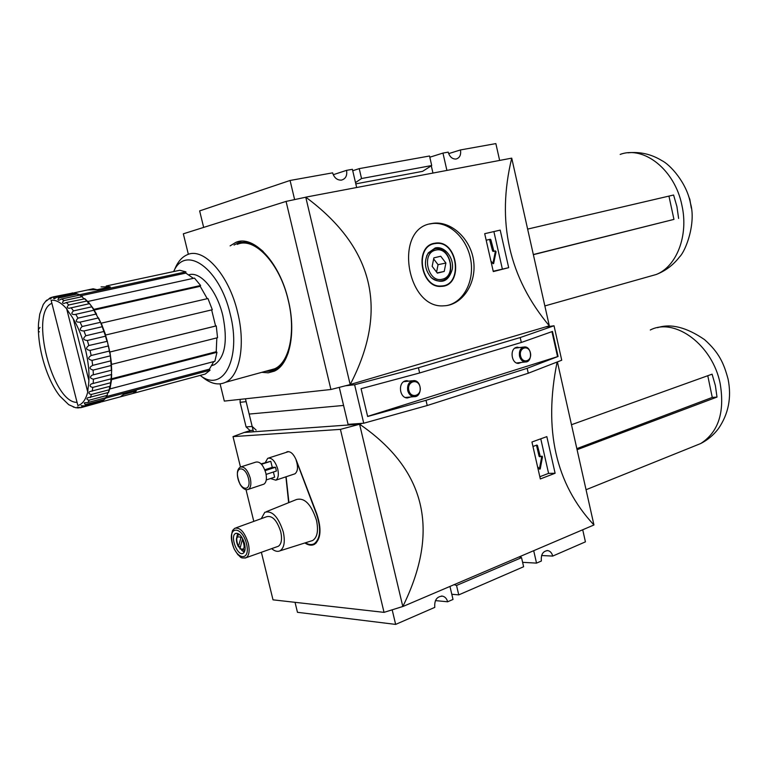<?xml version="1.0" encoding="UTF-8"?>
<svg xmlns="http://www.w3.org/2000/svg" width="768" height="768" viewBox="0 0 768 768"><rect width="100%" height="100%" fill="white"/><g stroke="black" fill="none" stroke-linecap="round" stroke-linejoin="round"><path stroke-width="1.15" d="M508.685 267.677L500.198 230.122L484.694 233.683L493.296 271.574L508.685 267.677L493.229 271.238M220.09 383.846L224.323 401.098L330.912 389.501L350.189 384.586C388.829 310.186 374.016 247.709 305.75 197.155L511.728 158.141L549.312 325.834C508.915 277.507 496.387 221.606 511.728 158.141M349.805 384.624L549.312 325.834M430.915 223.661C393.398 229.267 406.848 309.216 443.866 305.808C461.693 305.386 476.314 284.438 473.75 262.09C471.437 239.683 452.074 221.318 433.92 223.181L430.915 223.661M446.803 305.549C463.651 302.266 474.509 281.165 470.774 259.987C467.261 238.781 449.846 221.76 432.682 223.498L429.485 224.016M434.227 243.706C414.346 247.056 421.171 288.125 441.226 285.984C463.325 285.859 457.91 240.739 436.118 243.418L434.227 243.706M435.206 247.958L428.294 252.854C423.667 261.494 424.656 269.76 431.27 277.68C441.6 284.525 448.627 281.635 452.371 269.002C454.032 257.558 444.403 245.645 435.206 247.958M442.387 279.187C456.989 276.25 450.096 246.096 435.706 250.138C420.854 252.845 427.958 283.594 442.387 279.187M426.653 255.955L427.958 253.613L434.534 248.957C450.278 244.55 457.814 277.498 441.85 280.733C438.134 281.568 434.611 280.55 431.28 277.68M434.141 243.331C413.894 246.73 420.835 288.547 441.254 286.368C463.766 286.243 458.246 240.298 436.061 243.034L434.141 243.331M441.581 286.349L443.107 285.754M434.189 243.725L432.547 243.802M439.939 286.368L441.514 285.965M437.366 273.13L432.163 266.342L433.853 257.875L440.726 256.243L445.891 263.021L444.221 271.44L437.366 273.13M333.245 174.71L346.56 170.352C347.347 175.69 345.629 178.944 341.395 180.125C337.133 180.25 334.205 177.821 332.621 172.848L290.074 180.47L199.642 210.902L203.664 227.405M356.659 187.517L352.397 169.306L346.56 170.352M355.507 182.573L361.536 178.531L359.222 168.624L352.733 170.736M359.222 168.624L429.533 156L431.712 165.542L422.592 171.341L355.805 183.859M448.656 153.629L460.474 149.942C461.203 154.934 459.715 157.968 456.01 159.043C452.237 159.139 449.635 156.835 448.195 152.141L442.954 153.082L429.811 157.21M230.112 245.885L235.68 242.458C253.229 234.221 279.686 262.195 288.307 300.24C296.4 332.794 289.574 364.656 274.301 371.165L268.253 372.826L261.802 372.326M361.536 178.531L431.712 165.542M294.624 199.584L290.074 180.47M362.304 423.331L359.578 424.195L348.23 425.002L343.574 405.446L249.158 414.067L245.434 398.794M499.642 160.426L495.859 143.597L460.474 149.942M402.682 606.538L384.029 612.365L340.416 429.379L233.021 436.618L244.368 432.403L253.469 431.75L249.158 414.067L343.574 405.446L339.274 387.341L348.077 424.349L363.725 423.226L354.614 384.768L345.187 385.814M432.95 173.059L431.29 165.821M446.909 170.419L442.954 153.082M350.17 384.528L305.76 197.213L286.07 201.408L183.331 233.818L188.362 254.333M330.912 389.501L286.07 201.408M305.174 197.338L305.76 197.213M484.704 233.693L493.882 231.581L502.33 268.925M486.355 240.173L490.31 239.242L490.867 239.76L493.901 251.29L492.566 250.954L493.363 250.781M493.104 251.462L493.901 251.29M493.958 251.28L495.514 250.906L496.061 251.75L493.651 263.53L493.018 263.693L491.232 261.37M433.642 258.931L438.048 264.691L445.891 263.021M438.048 264.691L436.579 272.102M437.184 272.89L444.221 271.44M500.198 230.122L493.882 231.581M489.533 239.424L492.566 250.954M494.784 251.078L495.264 251.914L492.893 263.52M173.664 271.574C185.232 244.061 219.811 268.109 230.218 314.131C241.795 358.829 222.893 393.514 200.189 375.408M188.899 274.79C200.419 270.97 216.97 290.458 222.835 315.658C227.914 341.174 225.082 357.542 214.349 364.752L211.891 365.587M110.237 286.954L97.421 289.661L87.61 289.968M110.227 286.915L101.078 286.877M91.853 306.883L94.013 310.205M84.768 298.819L66.355 302.544L68.774 304.982C66.547 306.931 66.701 308.026 69.226 308.275L89.222 303.706M68.774 304.982L86.89 301.018L88.944 303.763M66.355 302.544L64.003 303.446C62.026 303.158 62.035 302.208 64.032 300.595L82.099 296.678L83.789 298.752M77.866 405.542L51.12 300.278C55.901 299.674 61.085 302.525 66.682 308.822L68.659 312.029C76.147 321.878 81.878 334.925 85.862 351.168C89.05 365.424 89.808 377.616 88.118 387.734L87.744 392.016C85.738 399.763 82.445 404.275 77.866 405.542L51.12 300.278M96.413 314.083L93.859 310.234L100.723 322.55L105.178 335.126L212.314 309.744L207.965 298.531L101.222 323.174L105.686 335.021M71.098 307.699L73.478 310.896C70.954 313.325 71.366 314.544 74.717 314.554L93.859 310.234M73.478 310.896L91.613 306.864M76.819 402.355C52.387 402.691 29.366 312.787 51.677 303.389M108.154 346.022L90.048 350.419C85.91 349.661 85.498 348.038 88.819 345.523L107.328 341.299L110.352 355.574L110.995 363.878L111.581 364.387L217.546 337.709L216.259 325.901L215.587 326.035L211.642 309.907M105.178 335.126L105.485 336.192L87.35 340.502C83.165 340.051 82.637 338.467 85.776 335.76L103.92 331.488M102.134 326.746L83.981 330.97C79.795 330.854 79.171 329.376 82.118 326.534L100.272 322.349M98.218 318L80.054 322.138C75.907 322.387 75.206 321.062 77.971 318.154L96.125 314.054M82.541 296.794L79.69 295.094L61.642 298.982L59.002 300.24C57.466 299.971 57.59 299.174 59.395 297.85L77.414 293.981L78.701 295.306M77.712 294.01L75.11 293.251L57.12 297.101L54.317 298.752C53.146 298.522 53.376 297.878 55.008 296.803L72.97 292.973L73.843 293.52M72.97 292.973L52.906 296.938L50.064 299.021L51.005 297.475L52.109 297.245M50.141 297.85L46.349 300.989L46.771 300.086M46.166 300.653L43.392 304.291M43.21 304.598L39.763 314.074L38.554 323.117C36.97 347.155 47.05 380.141 59.904 396.125L68.707 404.678L75.408 407.654L78.096 407.942L77.29 407.078L81.014 407.635L82.954 406.963L81.168 405.725L84.71 405.898L102.422 401.146L104.227 399.571L102.355 401.165M40.013 327.456C38.006 329.597 37.786 331.066 39.36 331.843M74.362 407.203L73.334 407.069M79.747 407.683L78.096 407.942M104.083 399.638L86.074 404.438L84.634 404.035L84.317 402.864L87.878 402.509L105.59 397.786L107.261 395.27L105.59 397.786M107.002 395.443L89.251 400.166C87.034 399.898 86.419 399.139 87.427 397.901L108.365 392.486M109.709 386.554L109.238 389.76L91.421 394.454C88.886 394.042 88.282 393.101 89.626 391.622L110.246 386.237M216.835 337.891L216.221 351.715L216.96 352.301L111.571 379.594L110.995 379.075L110.707 382.723L92.813 387.389C89.914 386.822 89.366 385.69 91.162 383.971L111.427 378.739L111.581 374.41M111.35 374.563L93.389 379.171C90.019 378.394 89.587 377.05 92.122 375.139L111.667 370.166L111.13 378.854M110.995 363.878L111.13 365.53L93.12 370.08C89.165 368.89 89.011 367.325 92.669 365.386L110.707 360.874M110.054 355.91L91.997 360.384C87.926 359.386 87.638 357.763 91.142 355.517L109.229 351.082M210.029 370.243L105.792 398.083L101.491 401.894L120.317 396.835L123.514 394.426L136.339 390.989L133.104 393.408L205.248 374.045L210.029 370.243L209.424 369.139L213.744 361.603M88.906 380.544L73.296 318.854M110.304 286.934L106.205 285.994L179.741 270.269L185.885 271.853L79.709 294.701L73.958 292.886L93.158 288.778L97.229 289.747L110.304 286.934M193.392 278.342L185.846 273.101L80.995 295.728M185.846 273.101L185.885 271.853M93.619 310.042L93.898 309.35L87.926 301.459L194.477 278.102L200.611 285.494L200.208 286.31L93.792 310.138M207.254 298.694L200.208 286.31M216.96 352.301L214.867 361.306L109.958 388.925L111.571 379.594M109.45 387.965L109.958 388.925M73.958 292.886L74.102 293.462M215.587 326.035L109.44 352.109L109.949 352.013L111.581 364.387M110.314 355.738L110.986 360.835M101.222 323.174L100.934 323.866M102.394 326.65L104.237 331.526M104.563 398.054L104.227 399.571M93.898 309.35L200.611 285.494M87.926 301.459L87.936 302.534M107.482 393.024L107.261 395.27M82.954 406.963L100.57 402.23L81.686 407.453M237.312 244.387C254.304 236.41 279.898 263.462 288.23 300.221C296.045 331.68 289.44 362.506 274.637 368.794L268.838 370.387M174.374 270.202C177.36 262.301 181.642 257.155 187.21 254.755C203.587 246.778 228.941 274.733 237.638 312.432C245.75 344.707 239.779 376.118 225.485 382.32C218.995 385.286 211.978 384.067 204.422 378.662L202.666 377.318M109.949 352.013L216.259 325.901M216.221 351.715L111.12 378.902M209.424 369.139L106.531 396.557M116.294 397.92L120.518 396.797L123.706 394.378M128.842 394.57L133.046 393.437L136.282 391.008M136.291 391.046L123.715 394.406M689.51 199.334L689.347 198.758M688.723 196.637L689.818 199.248L691.306 208.099M691.046 206.419L690.96 205.882M668.938 196.099L673.949 219.389L533.328 254.534M533.366 254.678L673.949 219.389M527.626 229.094L673.584 195.014L676.915 206.544L678.614 218.419M265.334 462.48L267.715 458.304C271.834 457.421 275.184 461.021 277.757 469.085C278.928 474.73 278.285 478.426 275.827 480.182L270.499 478.541M266.112 474.413L276.413 471.024L275.491 467.251L272.256 467.347L270.787 461.29L261.091 463.843M266.266 479.942L274.646 477.168L273.398 472.022M274.646 477.168L274.003 477.379M244.368 432.403L250.752 430.464M241.229 466.8L255.792 462.125C259.882 461.261 263.222 464.88 265.814 473.002C266.995 478.675 266.371 482.39 263.942 484.138L262.982 484.464M265.104 470.64L275.491 467.251M264.787 469.786L272.256 467.347M244.973 550.061L239.914 548.89L242.371 539.338C245.357 547.555 244.512 550.598 239.846 548.458M238.474 546.605C235.498 538.445 236.342 535.411 240.998 537.494L238.474 546.605L240.317 546.73M266.486 511.622L296.371 499.565C304.531 497.357 311.232 504.25 316.474 520.234C318.605 530.63 317.347 537.389 312.691 540.49L310.896 541.056M261.274 518.659L264.826 512.285C272.218 510.326 278.362 516.854 283.267 531.878C285.312 541.642 284.237 547.949 280.042 550.81C277.574 551.981 274.781 551.261 271.67 548.63M305.453 542.784C308.784 544.8 311.76 545.098 314.362 543.658C320.515 538.531 321.254 528.749 316.579 514.282L296.122 460.109C298.282 466.877 297.878 471.446 294.931 473.818L293.942 474.144M286.109 476.755L288.931 502.57M304.877 542.966C308.515 545.376 311.76 545.808 314.611 544.253C320.947 538.954 321.686 528.864 316.819 513.974L296.208 459.974C293.376 453.552 290.227 450.874 286.771 451.93L286.07 452.429M285.917 476.813L288.643 502.685M384.029 612.365L273.014 599.837L261.37 552.288M253.795 521.376L246.01 489.629M240.47 467.011L233.021 436.618M316.253 542.947L314.362 543.658L316.186 543.024M312.586 544.378L314.582 544.262M261.504 464.285L270.787 461.29M244.253 552.144L241.613 550.224M239.962 548.016L239.414 547.066M236.899 536.611L237.782 533.405M540.768 438.816L548.582 473.376L539.894 476.707M533.088 446.429L536.89 445.046L537.466 445.488L540.326 456.691L539.078 456.259L539.904 456.23M541.517 456.278L542.496 456.893L542.064 456.115L540.326 456.691M542.496 456.893L540.221 468.97L539.616 469.2L537.926 467.126M244.579 543.677C245.626 548.554 245.165 551.75 243.197 553.248C237.754 556.992 229.68 536.285 235.469 533.51C239.107 532.723 242.141 536.112 244.579 543.677M235.92 527.866L266.717 516.682C272.381 515.376 277.056 520.406 280.742 531.782C282.288 539.146 281.51 543.965 278.4 546.24L277.142 546.682M244.387 432.451L359.578 424.195C425.894 469.718 440.304 530.496 402.816 606.547L593.952 524.976C555.667 483.974 543.389 429.658 557.117 362.016M348.23 425.002L350.938 424.147M555.11 473.251L546.835 436.627L531.946 442.003L540.326 478.944L555.11 473.251L548.582 473.376M449.962 586.426L453.014 599.443L447.638 601.786C446.794 598.646 445.085 596.765 442.512 596.141C436.819 596.429 434.256 600.173 434.794 607.373L395.645 624.403L297.466 612.307L295.037 602.314M395.645 624.403L392.179 609.811M533.693 550.685L536.534 563.117L541.382 561.014C540.806 554.525 542.947 551.05 547.786 550.598C550.243 551.107 551.894 552.931 552.72 556.08L585.427 541.853L582.71 529.766M557.405 361.91L593.952 524.976M402.806 606.499L359.587 424.243L340.416 429.379M521.021 557.501L520.733 556.224M536.534 563.117L522.605 562.33M541.603 555.523L552.72 556.08M451.795 594.259L458.746 594.883L523.622 566.736L521.539 557.654L519.072 556.925M435.446 600.605L447.638 601.786M458.746 594.883L456.547 585.456L454.128 584.65M456.547 585.456L521.539 557.654M536.477 445.2L539.078 456.259M540.259 456.672L539.51 456.71M541.68 456.922L539.414 468.95M707.77 375.725L712.262 397.421L576.845 448.637M577.085 449.702L717.005 397.075L712.262 397.421M571.478 424.723L712.08 374.17L715.373 385.565L717.005 397.075M367.622 416.381L558.077 356.477L552.48 331.459L521.318 342.47L419.645 372.97L418.426 367.757L354.614 384.768M521.318 342.47L520.205 337.546L418.426 367.757M545.328 327.014L554.026 325.776L520.205 337.546M558.077 356.477L527.155 368.314L528.269 373.229L561.734 360.221L554.026 325.776M527.155 368.314L426.01 400.32L367.642 416.496L361.066 388.694L419.645 372.97M409.238 381.091L405.37 380.89C397.718 382.723 399.523 398.093 407.376 397.958L410.832 396.97M519.61 347.558L516.355 347.376C509.472 348.998 511.43 363.744 518.477 363.398L521.405 362.429M557.53 356.544L551.952 331.651M528.269 373.229L427.219 405.523L426.01 400.32M427.219 405.523L363.725 423.226M520.579 355.91C518.64 347.52 528.614 344.515 530.429 352.877C532.368 361.19 522.442 364.32 520.579 355.91M519.514 356.141C518.88 350.736 520.579 347.664 524.611 346.925C531.965 346.579 532.723 362.419 525.331 361.987C522.461 361.709 520.522 359.76 519.514 356.141M408.835 390.307C406.714 381.379 418.042 377.971 420.029 386.861C422.17 395.702 410.89 399.254 408.835 390.307M407.712 390.557C407.05 384.634 409.085 381.312 413.808 380.592C422.179 380.458 422.4 397.382 414.01 396.672C410.88 396.307 408.778 394.272 407.712 390.557M250.982 430.454L250.042 430.522L246.096 426.922L240.086 402.298L240.182 399.37M256.128 430.07L252.173 426.451L246.134 401.664L240.086 402.298M288.336 352.56C283.306 365.693 275.741 371.933 265.642 371.27M234.038 245.069C242.736 239.846 252.451 241.978 263.155 251.462M490.07 239.933L490.867 239.76M495.264 251.914L496.061 251.75M492.998 263.664L493.651 263.53M87.35 340.502L88.819 345.523M83.981 330.97L85.776 335.76M80.054 322.138L82.118 326.534M75.715 314.294L77.971 318.154M61.642 298.982L64.032 300.595M57.12 297.101L59.395 297.85M52.906 296.938L55.008 296.803M86.4 404.371L84.71 405.898M89.251 400.166L87.878 402.509M91.421 394.454L90.403 397.546M92.813 387.389L92.208 391.142M93.389 379.171L93.206 383.491M93.12 370.08L93.37 374.813M91.997 360.384L92.669 365.386M90.048 350.419L91.142 355.517M87.744 392.016L66.682 308.822M98.467 317.933L100.589 322.387M84.442 298.608L86.89 301.018M75.11 293.251L77.414 293.981M110.707 382.723L110.064 386.467M111.13 365.53L111.35 370.234M109.238 389.76L108.192 392.832M105.485 336.192L106.934 341.174M79.69 295.094L82.099 296.678M111.389 365.357L111.6 370.166M108.422 345.869L109.517 351.072M105.744 336.058L107.242 341.194M620.16 154.426C643.968 145.411 674.947 169.91 681.917 205.334C688.771 235.574 676.618 266.592 656.189 274.512L648.202 276.758M244.944 550.214L244.003 550.56M263.942 484.138L248.458 489.302C245.712 490.464 242.966 488.909 240.23 484.627C236.41 475.622 236.419 469.786 240.269 467.107C244.32 466.253 247.651 469.91 250.253 478.099C251.453 483.821 250.858 487.555 248.458 489.302L247.565 489.61M248.477 478.483C251.674 491.472 241.037 491.491 237.984 478.685C234.749 465.869 245.309 465.466 248.477 478.483M238.512 546.998C235.699 541.325 235.709 537.264 238.531 534.806L239.626 534.566M246.509 543.773C250.896 561.571 236.362 560.448 232.186 543.005C227.741 525.533 242.141 525.955 246.509 543.773M278.4 546.24L246.202 557.674C239.818 558.806 240.854 556.646 237.878 554.726L234.182 548.995C231.485 541.757 230.947 535.584 232.541 530.506L234.71 528.298C240.115 527.078 244.646 532.118 248.294 543.408C249.859 550.704 249.158 555.456 246.202 557.674L245.098 558.086M536.65 445.517L537.466 445.488M539.443 468.989L540.221 468.97M650.304 329.99C674.88 317.174 712.714 344.928 720.202 383.789C724.915 412.262 718.406 432.182 700.685 443.549L693.494 446.438M252.173 426.451L246.096 426.922M433.92 223.19L432.682 223.498M436.061 243.034L432.931 243.763M441.226 285.984L439.411 286.33M427.958 253.613L428.294 252.854M235.68 242.458L241.229 241.219M80.419 407.722L82.867 406.982M84.787 298.646L87.36 301.19M98.525 317.894L100.723 322.55M91.987 383.76L91.162 383.971M111.437 365.165L111.667 370.166L92.122 375.139M90.163 391.488L89.635 391.622M214.349 364.752L212.006 365.366M200.179 375.408L204.422 378.662M111.658 374.198L111.427 378.739M109.546 389.482L108.442 392.688M111.024 382.387L110.342 386.314M110.352 355.574L111.043 360.874M108.442 345.725L109.584 351.139M72.106 292.973L73.018 292.963M105.773 335.952L107.328 341.299M102.432 326.573L104.342 331.661M94.186 310.195L96.595 314.266M89.558 303.715L92.093 307.066M274.637 368.794L225.485 382.32M120.518 396.797L133.046 393.437M544.848 305.933L656.189 274.512C665.462 270.902 673.229 265.066 679.488 256.982C686.016 250.694 696.288 222.557 690.432 203.146C686.602 182.506 669.869 164.419 661.891 160.637C651.408 154.176 640.109 151.574 627.994 152.822M280.042 550.81L312.691 540.49M275.827 480.182L294.931 473.818M268.685 457.997L288.643 451.603M236.285 533.222L235.469 533.51M442.512 596.141L441.494 596.045M547.786 550.598L546.931 550.56M286.771 451.93L287.779 451.603M586.051 489.734L700.685 443.549C707.674 439.987 713.568 435.053 718.368 428.726C728.506 414.038 731.75 397.517 728.093 379.171C723.946 363.744 719.453 352.934 704.525 339.61C686.544 327.293 670.886 323.318 657.571 327.667M407.165 380.65L405.638 380.813M517.709 347.174L516.528 347.318M516.576 362.986L525.331 361.987M514.781 348.173L523.517 347.059M405.302 397.488L414.01 396.672M403.709 381.696L412.397 380.746M250.042 430.522L253.114 430.291"/></g></svg>
